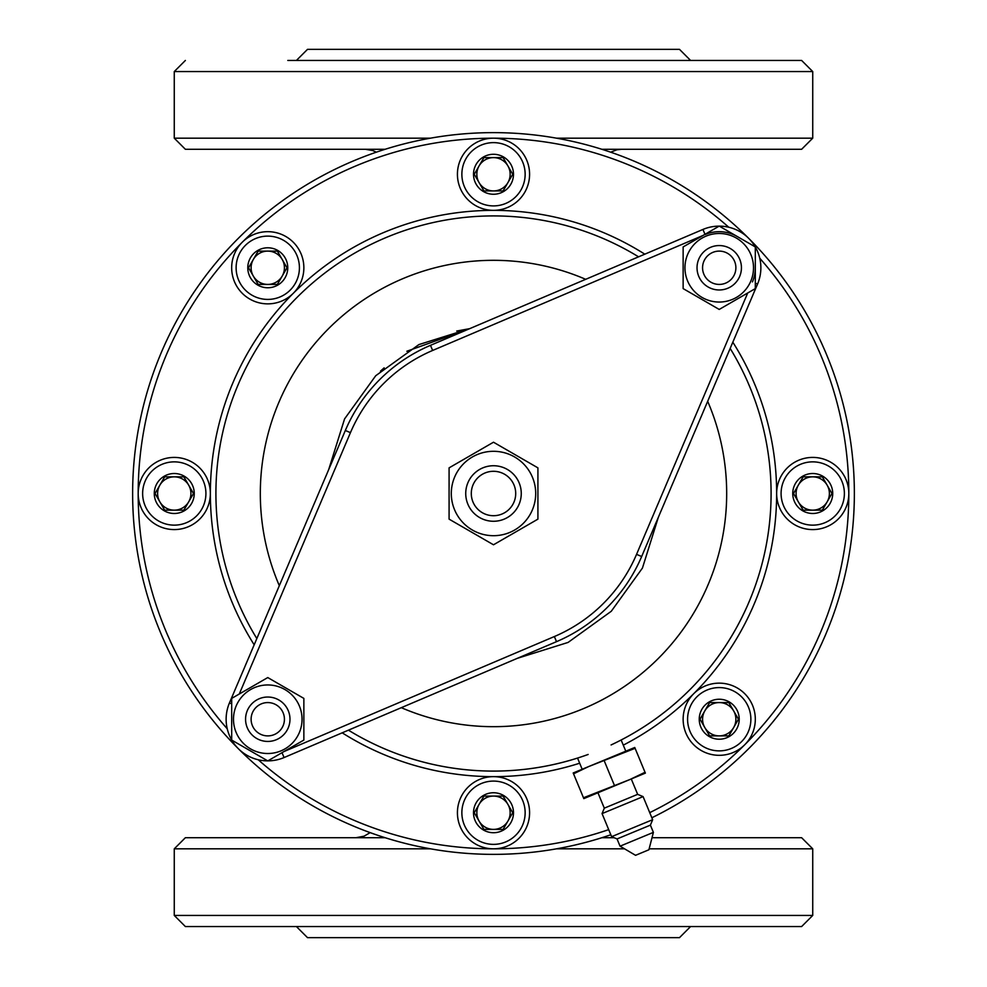 <?xml version="1.0" encoding="UTF-8"?>
<svg xmlns="http://www.w3.org/2000/svg" width="987" height="987" viewBox="0 0 987 987"><rect width="100%" height="100%" fill="white"/><g stroke="black" fill="none" stroke-linecap="round" stroke-linejoin="round"><path stroke-width="1.48" d="M601.873 837.716L614.111 837.716M652.012 837.716L801.629 837.716L812.733 848.82L649.138 848.82M812.733 848.82L812.733 915.442L174.267 915.442L174.267 848.82L185.371 837.716L385.127 837.716M660.34 926.546L699.203 926.546M601.873 149.284L801.629 149.284L812.733 138.18L812.733 71.557L801.629 60.454L699.203 60.454M430.443 138.18L174.267 138.18L185.371 149.284L385.127 149.284M365.523 149.284L287.797 149.284M174.267 915.442L185.371 926.546L801.629 926.546L812.733 915.442M296.408 926.546L307.512 937.65L679.488 937.65L690.592 926.546M287.797 60.454L801.629 60.454M296.408 60.454L307.512 49.35L679.488 49.35L690.592 60.454M844.378 493.5A31.646 31.646 0 0 1 796.904 520.902A31.646 31.646 0 0 1 796.904 466.098A31.646 31.646 0 0 1 844.378 493.5M832.72 493.5A19.987 19.987 0 0 1 802.739 510.81A19.987 19.987 0 0 1 802.739 476.19A19.987 19.987 0 0 1 832.72 493.5M822.344 476.844L803.122 476.844L793.499 493.5L803.122 510.156L822.344 510.156L831.967 493.5L822.344 476.844L803.122 476.844L798.31 485.172A16.656 16.656 0 0 1 829.388 493.5A16.656 16.656 0 0 1 812.733 510.156L822.344 510.156L827.155 501.828A16.656 16.656 0 0 0 827.155 485.172L831.967 493.5M793.499 493.5L798.31 501.828A16.656 16.656 0 0 1 798.31 485.172A16.656 16.656 0 0 0 812.733 510.156L803.122 510.156M649.73 812.634A355.32 355.32 0 0 0 848.82 493.5A36.087 36.087 0 0 1 794.683 524.751A36.087 36.087 0 0 1 794.683 462.249A36.087 36.087 0 0 1 848.82 493.5A355.32 355.32 0 0 0 759.756 258.224M750.873 719.227A31.646 31.646 0 0 1 703.41 746.641A31.646 31.646 0 0 1 703.41 691.825A31.646 31.646 0 0 1 750.873 719.227M739.214 719.227A19.987 19.987 0 0 1 709.234 736.536A19.987 19.987 0 0 1 709.234 701.917A19.987 19.987 0 0 1 739.214 719.227M728.85 702.571L709.616 702.571L700.005 719.227L709.616 735.883L728.85 735.883L738.461 719.227L728.85 702.571L709.616 702.571L704.804 710.899A16.656 16.656 0 0 1 735.883 719.227A16.656 16.656 0 0 1 719.227 735.883L728.85 735.883L733.662 727.555A16.656 16.656 0 0 0 719.227 702.571M700.005 719.227L704.804 727.555A16.656 16.656 0 0 1 704.804 710.899A16.656 16.656 0 0 0 719.227 735.883L709.616 735.883M738.461 719.227L733.662 710.899M755.314 719.227A36.087 36.087 0 0 1 701.189 750.49A36.087 36.087 0 0 1 701.189 687.976A36.087 36.087 0 0 1 755.314 719.227M525.146 812.733A31.646 31.646 0 0 1 477.683 840.134A31.646 31.646 0 0 1 477.671 785.331A31.646 31.646 0 0 1 525.146 812.733M513.487 812.733A19.987 19.987 0 0 1 483.507 830.042A19.987 19.987 0 0 1 483.507 795.423A19.987 19.987 0 0 1 513.487 812.733M503.111 796.077L483.889 796.077L474.266 812.733L483.889 829.388L503.111 829.388L512.734 812.733L503.111 796.077L483.889 796.077L479.077 804.405A16.656 16.656 0 0 1 510.156 812.733A16.656 16.656 0 0 1 493.5 829.388L503.111 829.388L507.923 821.061A16.656 16.656 0 0 0 493.5 796.077M474.266 812.733L479.077 821.061A16.656 16.656 0 0 1 479.077 804.405M483.889 829.388L493.5 829.388A16.656 16.656 0 0 1 479.077 821.061M512.734 812.733L507.923 804.405M529.587 812.733A36.087 36.087 0 0 1 475.463 843.984A36.087 36.087 0 0 1 475.463 781.482A36.087 36.087 0 0 1 529.587 812.733M205.913 493.5A31.646 31.646 0 0 1 158.451 520.902A31.646 31.646 0 0 1 158.451 466.098A31.646 31.646 0 0 1 205.913 493.5M194.254 493.5A19.987 19.987 0 0 1 164.274 510.81A19.987 19.987 0 0 1 164.274 476.19A19.987 19.987 0 0 1 194.254 493.5M183.878 476.844L164.656 476.844L155.033 493.5L164.656 510.156L183.878 510.156L193.501 493.5L183.878 476.844L164.656 476.844L159.845 485.172A16.656 16.656 0 0 1 190.923 493.5A16.656 16.656 0 0 1 174.267 510.156L183.878 510.156L188.69 501.828A16.656 16.656 0 0 0 188.69 485.172L193.501 493.5M155.033 493.5L159.845 501.828A16.656 16.656 0 0 1 159.845 485.172A16.656 16.656 0 0 0 174.267 510.156L164.656 510.156M210.354 493.5A36.087 36.087 0 0 1 156.23 524.751A36.087 36.087 0 0 1 156.23 462.249A36.087 36.087 0 0 1 210.354 493.5M299.419 267.773A31.646 31.646 0 0 1 251.944 295.175A31.646 31.646 0 0 1 251.944 240.359A31.646 31.646 0 0 1 299.419 267.773M287.76 267.773A19.987 19.987 0 0 1 257.78 285.083A19.987 19.987 0 0 1 257.78 250.464A19.987 19.987 0 0 1 287.76 267.773M277.384 251.117L258.15 251.117L248.539 267.773L258.15 284.429L277.384 284.429L286.995 267.773L277.384 251.117L258.15 251.117L253.338 259.445A16.656 16.656 0 0 1 284.429 267.773A16.656 16.656 0 0 1 267.773 284.429L277.384 284.429L282.196 276.101A16.656 16.656 0 0 0 267.773 251.117M248.539 267.773L253.338 276.101A16.656 16.656 0 0 1 253.338 259.445A16.656 16.656 0 0 0 267.773 284.429L258.15 284.429M286.995 267.773L282.196 259.445M303.86 267.773A36.087 36.087 0 0 1 249.723 299.024A36.087 36.087 0 0 1 249.723 236.51A36.087 36.087 0 0 1 303.86 267.773M525.146 174.267A31.646 31.646 0 0 1 477.683 201.669A31.646 31.646 0 0 1 477.683 146.866A31.646 31.646 0 0 1 525.146 174.267M513.487 174.267A19.987 19.987 0 0 1 483.507 191.577A19.987 19.987 0 0 1 483.507 156.958A19.987 19.987 0 0 1 513.487 174.267M503.111 157.612L483.889 157.612L474.266 174.267L483.889 190.923L503.111 190.923L512.734 174.267L503.111 157.612L483.889 157.612L479.077 165.939A16.656 16.656 0 0 1 510.156 174.267A16.656 16.656 0 0 1 493.5 190.923L503.111 190.923L507.923 182.595A16.656 16.656 0 0 0 493.5 157.612M474.266 174.267L479.077 182.595A16.656 16.656 0 0 1 479.077 165.939M483.889 190.923L493.5 190.923A16.656 16.656 0 0 1 479.077 182.595M512.734 174.267L507.923 165.939M529.587 174.267A36.087 36.087 0 0 1 475.463 205.518A36.087 36.087 0 0 1 475.463 143.016A36.087 36.087 0 0 1 529.587 174.267M648.891 849.782L635.554 855.31L620.058 846.18L653.394 832.374L648.891 849.782M573.558 773.808L588.597 766.591L635.097 748.319L634.752 747.48L573.2 772.969L583.477 797.78L629.99 779.496L645.029 772.278L645.375 773.117L629.99 779.496L583.823 798.619L583.477 797.78M620.058 846.18L617.06 838.938L633.728 832.029L650.396 825.132L653.394 832.374M632.136 828.179L652.654 819.691L643.092 796.608L602.058 813.596L611.619 836.68L632.136 828.179M604.328 761.063L614.259 785.023M635.097 748.319L645.029 772.278M602.058 813.596L604.303 808.156L637.651 794.35L643.092 796.608M604.303 808.156L597.937 792.771L631.273 778.965L637.651 794.35M603.982 760.224L625.783 751.193L621.144 740.003A277.594 277.594 0 0 0 730.17 348.436A277.594 277.594 0 0 1 771.094 493.5A277.594 277.594 0 0 0 730.17 348.436M449.085 519.137L449.085 467.863L493.5 442.213L537.915 467.863L537.915 519.137L493.5 544.787L449.085 519.137M493.5 451.306A42.194 42.194 0 0 1 530.044 514.597A42.194 42.194 0 0 1 456.956 514.597A42.194 42.194 0 0 1 493.5 451.306M521.259 493.5A27.759 27.759 0 0 0 479.62 469.454A27.759 27.759 0 0 0 479.62 517.546A27.759 27.759 0 0 0 521.259 493.5M231.686 740.065L231.686 698.401L267.773 677.563L303.86 698.401L303.86 740.065L267.773 760.903L231.686 740.065M267.773 684.953A34.286 34.286 0 0 1 297.457 736.376A34.286 34.286 0 0 1 238.077 736.376A34.286 34.286 0 0 1 267.773 684.953M289.981 719.227A22.207 22.207 0 0 0 256.669 700.005A22.207 22.207 0 0 0 256.669 738.461A22.207 22.207 0 0 0 289.981 719.227A22.207 22.207 0 0 0 256.669 700.005A22.207 22.207 0 0 0 256.669 738.461A22.207 22.207 0 0 0 289.981 719.227M683.14 288.599L683.14 246.935L719.227 226.097L755.314 246.935L755.314 288.599L719.227 309.437L683.14 288.599M719.227 233.487A34.286 34.286 0 0 1 748.923 284.91A34.286 34.286 0 0 1 689.543 284.91A34.286 34.286 0 0 1 719.227 233.487M741.434 267.773A22.207 22.207 0 0 0 708.123 248.539A22.207 22.207 0 0 0 708.123 286.995A22.207 22.207 0 0 0 741.434 267.773A22.207 22.207 0 0 0 708.123 248.539A22.207 22.207 0 0 0 708.123 286.995A22.207 22.207 0 0 0 741.434 267.773M493.5 465.741A27.759 27.759 0 0 0 469.454 507.38A27.759 27.759 0 0 0 517.546 507.38A27.759 27.759 0 0 0 493.5 465.741M493.5 471.292A22.207 22.207 0 0 0 474.266 504.604A22.207 22.207 0 0 0 512.734 504.604A22.207 22.207 0 0 0 493.5 471.292M517.274 658.354L568.093 642.426L611.274 611.274L642.426 568.093L658.354 517.274L642.426 568.093L611.274 611.274L568.093 642.426L517.274 658.354L568.093 642.426L611.274 611.274L642.426 568.093L658.354 517.274L642.426 568.093L611.274 611.274L568.093 642.426L517.274 658.354L568.093 642.426L611.274 611.274L642.426 568.093L658.354 517.274M328.646 469.726L344.574 418.907L375.726 375.726L418.907 344.574L469.726 328.646L406.841 351.261L469.726 328.646L456.722 331.052M382.401 369.422L383.178 368.719M384.14 367.867L380.476 371.161M281.998 752.686L284.071 757.547A41.639 41.639 0 0 1 267.822 760.866A41.639 41.639 0 0 0 284.071 757.547L556.52 641.661A161.004 161.004 0 0 0 641.661 556.52L757.547 284.071A41.639 41.639 0 0 0 755.314 246.997A41.639 41.639 0 0 1 757.547 284.071A41.639 41.639 0 0 0 755.314 246.997A41.639 41.639 0 0 1 757.547 284.071L755.314 283.121M705.002 234.314L702.929 229.453A41.639 41.639 0 0 1 719.178 226.134A41.639 41.639 0 0 0 702.929 229.453A41.639 41.639 0 0 1 719.178 226.134A41.639 41.639 0 0 0 702.929 229.453L430.48 345.339A161.004 161.004 0 0 0 345.339 430.48L229.453 702.929A41.639 41.639 0 0 0 231.686 740.003A41.639 41.639 0 0 1 229.453 702.929L231.686 703.879M755.265 246.898A41.639 41.639 0 0 0 719.289 226.134A41.639 41.639 0 0 1 755.265 246.898A41.639 41.639 0 0 0 719.289 226.134A41.639 41.639 0 0 1 755.265 246.898M231.735 740.102A41.639 41.639 0 0 0 267.711 760.866A41.639 41.639 0 0 1 231.735 740.102M284.429 719.227A16.656 16.656 0 0 0 259.445 704.804A16.656 16.656 0 0 0 259.445 733.662A16.656 16.656 0 0 0 284.429 719.227M735.883 267.773A16.656 16.656 0 0 0 710.899 253.338A16.656 16.656 0 0 0 710.899 282.196A16.656 16.656 0 0 0 735.883 267.773M638.564 256.83A277.594 277.594 0 0 0 256.83 638.564A277.594 277.594 0 0 1 638.564 256.83A277.594 277.594 0 0 0 256.83 638.564M348.436 730.17A277.594 277.594 0 0 0 577.543 758.065A277.594 277.594 0 0 1 348.436 730.17A277.594 277.594 0 0 0 588.153 754.463M611.089 744.951A277.594 277.594 0 0 0 771.094 493.5A277.594 277.594 0 0 1 621.144 740.003M651.852 817.767A360.872 360.872 0 0 0 748.677 238.336M748.664 238.323A360.872 360.872 0 0 0 238.323 238.323A360.872 360.872 0 0 0 238.323 748.664M238.336 748.677A360.872 360.872 0 0 0 610.817 834.768M556.557 848.82L624.537 848.82M174.267 848.82L430.443 848.82M556.557 138.18L812.733 138.18M174.267 138.18L174.267 71.557L812.733 71.557M283.911 751.576L554.349 636.553A155.452 155.452 0 0 0 636.553 554.349L747.714 292.991M752.439 281.9A36.087 36.087 0 0 0 755.314 267.773M737.277 236.51A36.087 36.087 0 0 0 705.1 234.561M703.089 235.424L432.651 350.447A155.452 155.452 0 0 0 350.447 432.651L239.286 694.009M554.349 636.553L556.52 641.661A161.004 161.004 0 0 0 641.661 556.52L636.553 554.349M432.651 350.447L430.48 345.339A161.004 161.004 0 0 0 345.339 430.48L350.447 432.651M401.302 707.679A233.179 233.179 0 0 0 707.679 401.302M585.698 279.321A233.179 233.179 0 0 0 279.321 585.698M623.278 745.148A283.146 283.146 0 0 0 732.823 342.193M644.807 254.177A283.146 283.146 0 0 0 254.177 644.807M342.193 732.823A283.146 283.146 0 0 0 579.677 763.21M728.776 227.244A355.32 355.32 0 0 0 138.18 493.488A355.32 355.32 0 0 0 227.244 728.776M258.224 759.756A355.32 355.32 0 0 0 608.695 829.635M376.355 152.171L372.753 150.542L365.4 149.284M610.645 152.171L616.875 149.79L621.6 149.284M370.137 832.633L364.08 836.186L355.999 837.716M174.267 71.557L185.371 60.454M650.396 825.132L652.654 819.691M617.06 838.938L611.619 836.68M582.182 769.255L577.543 758.065"/></g></svg>
